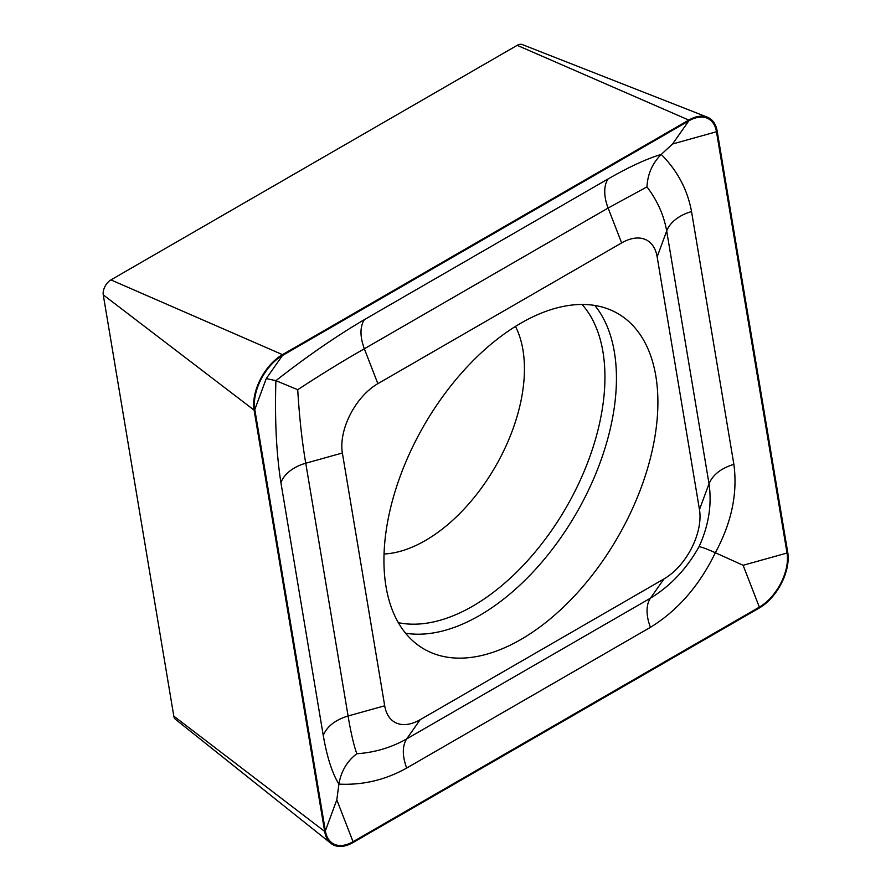 <?xml version="1.0" encoding="UTF-8"?>
<svg xmlns="http://www.w3.org/2000/svg" width="891" height="891" viewBox="0 0 891 891"><rect width="100%" height="100%" fill="white"/><g stroke="black" fill="none" stroke-linecap="round" stroke-linejoin="round"><path stroke-width="1.34" d="M520.923 639.471A193.715 111.843 120 0 0 647.467 468.766A193.715 111.843 120 0 0 617.775 313.532A193.715 111.843 120 0 0 520.923 323.132A193.715 111.843 120 0 0 394.368 493.837A193.715 111.843 120 0 0 424.06 649.071A193.715 111.843 120 0 0 520.923 639.471M657.146 256.82A50.976 29.436 120 0 0 621.64 242.92L377.862 383.665A50.976 29.436 120 0 0 342.367 453.007L384.7 705.783A50.976 29.436 120 0 0 420.196 719.683L663.973 578.938A50.976 29.436 120 0 0 699.468 509.596L657.146 256.82L666.691 230.992C663.862 215.132 657.28 200.419 646.966 186.876L608.119 208.049L621.64 242.92M717.188 131.189A40.786 23.545 120 0 0 707.331 117.166A40.786 23.545 120 0 0 688.788 120.073L282.492 354.64A40.786 23.545 120 0 0 254.091 410.116L324.647 831.414A40.786 23.545 120 0 0 330.962 843.398A40.786 23.545 120 0 0 353.048 842.53L759.344 607.963A40.786 23.545 120 0 0 787.744 552.487L717.188 131.189M707.331 117.166L522.204 44.55A10.993 6.348 120 0 0 517.203 45.33L110.907 279.908A10.993 6.348 120 0 0 103.256 294.854L173.812 716.141A10.993 6.348 120 0 0 175.516 719.371L330.962 843.398M688.788 120.898L282.492 355.476A39.761 22.954 120 0 0 254.804 409.57L325.36 830.857A39.761 22.954 120 0 0 353.048 841.705L759.344 607.127A39.761 22.954 120 0 0 787.031 553.033L716.475 131.745A39.761 22.954 120 0 0 688.788 120.898L672.56 143.997L716.475 131.745M608.119 178.913A35.685 20.604 60 0 0 608.119 208.049L364.341 348.793C343.726 360.499 321.517 374.142 297.717 389.712C299.387 417.367 302.071 441.869 305.758 463.22L348.091 715.996C350.664 731.711 353.56 744.286 356.779 753.741C374.643 752.55 391.272 747.605 406.664 738.929L650.441 598.184C670.366 586.089 686.549 568.97 698.967 546.829C700.482 546.573 705.939 548.544 715.339 552.732C699.379 585.643 677.75 610.513 650.441 627.32L406.664 768.064C385.402 779.948 362.815 785.305 338.903 784.113C332.22 773.321 327.008 757.083 323.244 735.398L280.91 482.621C276.344 453.341 274.684 419.349 275.909 380.657C306.894 356.422 336.375 336.085 364.341 319.657L608.119 178.913C629.135 166.884 646.844 158.721 661.245 154.421C677.427 170.704 687.529 189.75 691.539 211.579L733.872 464.356C737.77 493.258 731.589 522.716 715.339 552.732L743.105 565.284L759.344 607.127M356.779 753.741C347.022 761.248 341.064 771.372 338.903 784.113L336.809 799.862L353.048 841.705M646.966 186.876C647.634 174.101 652.39 163.287 661.245 154.421L672.56 143.997M297.717 389.712L275.909 380.657L266.264 378.575L282.492 355.476M698.967 546.829C708.679 525.735 712.032 504.718 709.024 483.768L699.468 509.596M384.043 554.002A140.188 80.936 120 0 0 425.308 540.57A140.188 80.936 120 0 0 515.443 326.418M398.344 622.675A187.032 107.978 120 0 0 472.698 606.17A187.032 107.978 120 0 0 589.575 457.428A187.032 107.978 120 0 0 582.057 304.466M405.572 633.211A193.715 111.843 120 0 0 479.469 615.536A193.715 111.843 120 0 0 599.643 463.888A193.715 111.843 120 0 0 594.809 305.457M517.203 45.33L688.788 120.073M173.812 716.141L324.647 831.414M103.256 294.854L254.091 410.116M110.907 279.908L282.492 354.64M743.105 565.284L787.031 553.033M266.264 378.575L254.804 409.57M336.809 799.862L325.36 830.857M733.872 464.356C721.12 468.254 712.845 474.714 709.024 483.768L666.691 230.992A35.685 23.868 -9.5 0 1 691.539 211.579M650.441 627.32A35.685 20.604 60 0 1 650.441 598.184L663.973 578.938M406.664 768.064C402.209 755.78 402.209 746.068 406.664 738.929L420.196 719.683M323.244 735.398C327.064 726.354 335.35 719.883 348.091 715.996L384.7 705.783M280.91 482.621A35.685 23.868 -9.5 0 1 305.758 463.22L342.367 453.007M364.341 319.657C359.875 326.797 359.875 336.508 364.341 348.793L377.862 383.665"/></g></svg>
